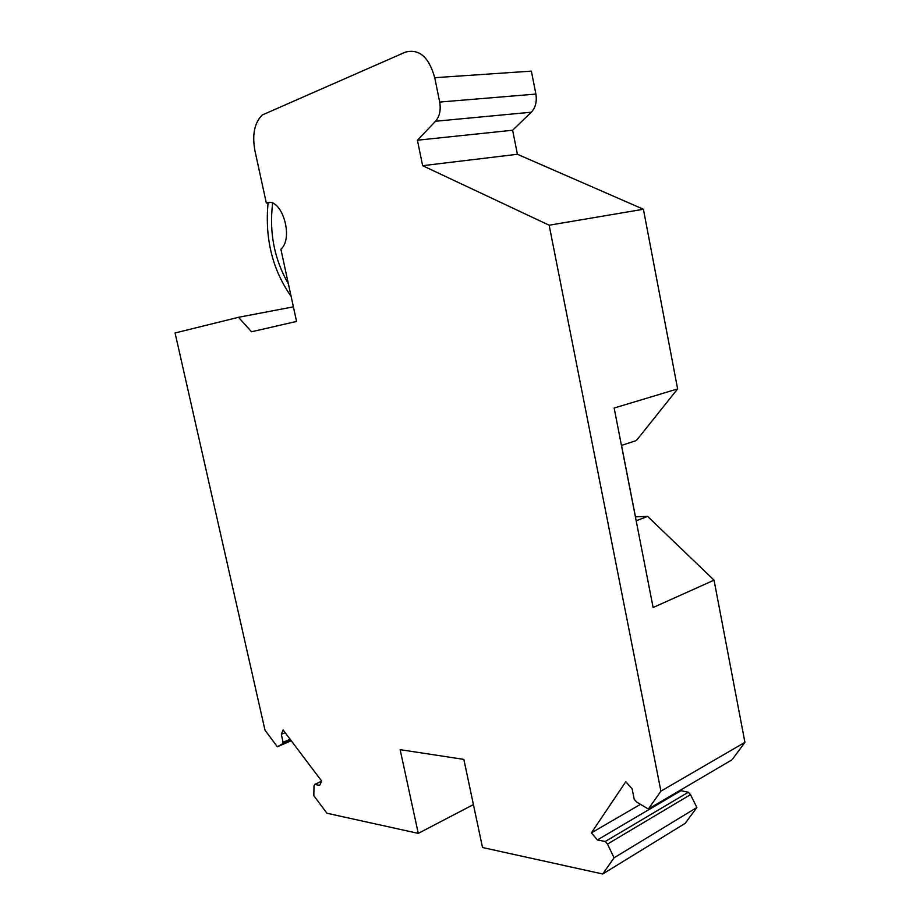 <?xml version="1.0" encoding="UTF-8"?>
<svg xmlns="http://www.w3.org/2000/svg" width="920" height="920" viewBox="0 0 920 920"><rect width="100%" height="100%" fill="white"/><g stroke="black" fill="none" stroke-linecap="round" stroke-linejoin="round"><path stroke-width="1.38" d="M418.266 833.37L326.922 813.245L313.823 795.696L314.007 785.979L314.709 784.415L319.677 785.393L321.632 781.045L283.118 729.939L281.313 734.332L283.095 742.244L282.44 743.82L277.345 746.764L264.994 730.192L175.076 332.971L238.51 317.308L251.516 331.775L296.55 321.436L280.876 249.193C294.365 237.785 281.279 196.316 266.317 203.032L254.863 150.397C252.045 134.446 254.529 122.636 262.315 114.954L405.237 52.198C419.083 48.45 428.916 56.936 434.734 77.694L439.691 102.062C441.013 110.055 439.633 116.449 435.551 121.245L417.404 140.208L422.648 165.692L549.159 225.216L660.917 791.143L648.358 809.013L636.548 801.975L634.225 799.342L632.132 788.877L625.784 781.712L591.387 832.876L597.39 839.937L605.268 841.489L607.487 844.077L614.077 857.808L602.703 874L482.517 847.527L463.841 759.391L400.142 749.662L418.266 833.37L473.421 804.597M434.734 77.694L531.38 71.127L535.889 94.081C537.061 101.614 535.543 107.651 531.323 112.205L512.624 130.226L517.408 154.273L643.413 209.254L677.626 388.907L636.387 440.53L621.46 445.441M621.518 445.418L635.467 516.844L647.599 516.396L714.046 580.152L744.924 742.348L732.067 759.77L648.358 809.013M679.926 790.452L688.321 792.235L690.506 794.627L696.877 807.495L685.17 823.377L602.703 874M293.377 306.843L238.51 317.308M291.26 740.738L277.345 746.764M290.846 740.186L282.44 743.82M290.111 739.208L283.095 742.244M285.188 732.688L281.313 734.332M321.551 781.241L314.709 784.415M696.877 807.495L614.077 857.808M690.506 794.627L607.487 844.077M688.321 792.235L605.268 841.489M680.443 791.039L597.39 839.937M640.481 804.321L591.387 832.876M744.924 742.348L660.917 791.143M714.046 580.152L653.119 607.51L614.146 408.031L677.626 388.907M643.413 209.254L549.159 225.216M517.408 154.273L422.648 165.692M512.624 130.226L417.404 140.208M269.733 202.595L266.317 203.032M647.599 516.396L636.18 520.778M288.385 283.877C274.309 259.348 269.054 232.472 272.63 203.274M291.111 296.412C272.354 269.583 264.695 238.326 268.111 202.618M531.323 112.205L435.551 121.245M439.691 102.062L535.889 94.081"/></g></svg>
